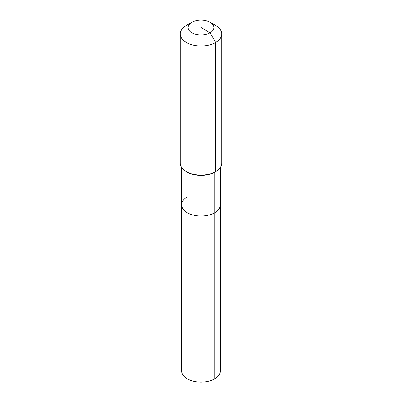 <?xml version="1.0" encoding="UTF-8"?>
<svg xmlns="http://www.w3.org/2000/svg" width="402" height="402" viewBox="0 0 402 402"><rect width="100%" height="100%" fill="white"/><g stroke="black" fill="none" stroke-linecap="round" stroke-linejoin="round"><path stroke-width="0.6" d="M220.407 167.373L220.407 370.91A19.407 11.206 180 0 1 214.723 378.835A19.407 11.206 180 0 1 193.573 381.262A19.407 11.206 180 0 1 181.593 370.91L181.593 204.809A19.407 11.206 180 0 1 187.277 196.89M210.1 22.276A12.869 7.432 180 0 1 210.1 32.783A12.869 7.432 180 0 1 191.9 32.783A12.869 7.432 180 0 1 191.9 22.276A12.869 7.432 180 0 1 210.1 22.276L215.678 25.497A20.758 11.985 180 0 1 221.758 33.969L221.758 163.122A20.758 11.985 180 0 1 215.678 171.594L214.723 172.146L214.723 212.733A19.407 11.206 180 0 0 220.407 204.809A19.407 11.206 180 0 1 214.723 212.733A19.407 11.206 180 0 1 193.573 215.165A19.407 11.206 180 0 1 181.593 204.809A19.407 11.206 180 0 0 193.573 215.165A19.407 11.206 180 0 0 214.723 212.733L214.723 378.835M221.758 33.969A20.758 11.985 180 0 1 215.678 42.446L215.678 171.594L214.723 172.146A19.407 11.206 180 0 1 187.277 172.146L186.322 171.594A20.758 11.985 180 0 1 180.242 163.122L180.242 33.969A20.758 11.985 180 0 1 186.322 25.497L191.9 22.276L186.322 25.497M214.723 172.146L215.678 171.594A20.758 11.985 180 0 1 186.322 171.594M201 27.532L210.1 32.783L215.678 42.446A20.758 11.985 180 0 1 193.055 45.044A20.758 11.985 180 0 1 180.242 33.969M181.593 167.373L181.593 204.809"/></g></svg>

